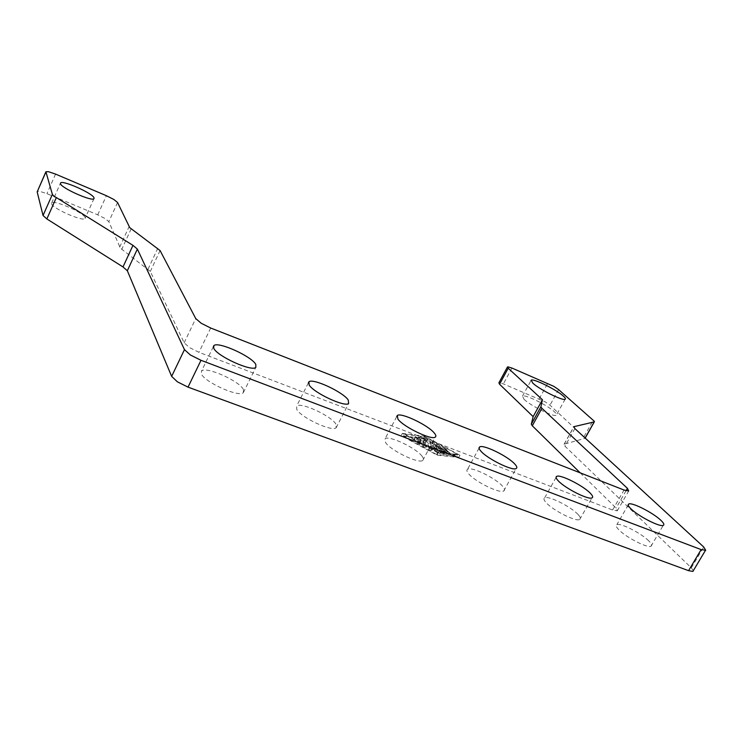 <?xml version="1.0" encoding="UTF-8"?>
<svg xmlns="http://www.w3.org/2000/svg" width="743" height="743" viewBox="0 0 743 743"><rect width="100%" height="100%" fill="white"/><g stroke="black" fill="none" stroke-linecap="round" stroke-linejoin="round"><path stroke-width="0.56" stroke-dasharray="3.71 2.79" d="M51.583 203.721C52.094 208.365 83.671 222.176 85.064 218.414L85.111 217.597C84.108 212.823 53.227 199.328 51.648 203.034L51.583 203.721M524.029 399.27C530.4 405.697 554.111 417.436 556.266 415.235C556.981 414.761 556.405 413.637 554.519 411.882C547.74 405.316 524.697 393.966 522.487 396.121L524.029 399.27M580.227 472.864L616.077 508.063L617.303 510.831L612.594 509.995L198.966 352.331L189.419 347.548L184.143 342.802L150.309 271.455L120.366 248.134L108.822 221.683L105.097 218.553L97.732 214.838L46.92 193.663L39.778 191.35L37.215 191.508M585.215 438.026L549.978 405.186L545.269 401.898L503.364 383.89L498.897 382.821M693.34 570.661L691.315 567.828L564.986 446.209L563.918 444.834L564.225 444.165L585.047 438.324M648.815 540.932C641.302 533.233 620.21 522.524 616.829 524.697C615.548 525.366 616.198 527.047 618.789 529.722C625.894 537.291 647.608 548.427 650.998 546.235C652.373 545.529 651.648 543.765 648.815 540.932M578.045 514.5C570.94 506.633 548.213 495.302 544.628 497.856C543.393 498.553 543.876 500.123 546.059 502.556C552.708 510.292 576.094 522.06 579.689 519.496C581.017 518.763 580.469 517.1 578.045 514.5M502.63 486.34C496.045 478.288 471.35 466.251 467.551 469.26C466.409 469.975 466.715 471.424 468.499 473.588C474.554 481.483 499.965 493.993 503.754 490.965C505.008 490.213 504.627 488.671 502.63 486.34M422.089 456.258C416.182 448.029 389.063 435.157 385.088 438.732L385.58 442.624C390.892 450.685 418.792 464.05 422.739 460.465C423.881 459.694 423.659 458.292 422.089 456.258M335.892 424.067C330.867 415.662 300.739 401.805 296.643 406.077L296.754 409.449C301.101 417.677 332.084 432.045 336.133 427.764L335.892 424.067M243.425 389.527C239.543 380.964 205.644 365.946 201.52 371.054L201.353 373.822C204.446 382.199 239.302 397.756 243.342 392.638L243.425 389.527M446.441 449.766L447.37 450.871L441.881 448.791L443.487 450.741L447.23 451.168L449.329 452.533L444.138 451.985L442.076 450.871L436.345 443.729L446.775 449.45L439.373 445.754L440.961 447.685L446.441 449.766L445.261 451.958L439.782 449.886L438.194 447.955L444.305 451.252L445.596 451.642L444.602 450.704L435.175 445.921L440.887 453.091L442.949 454.205L448.15 454.735L446.051 453.369L442.299 452.951L440.692 451.001L446.181 453.072L445.261 451.958M440.692 451.001L441.881 448.791M442.299 452.951L443.487 450.741M438.194 447.955L439.373 445.754M439.782 449.886L440.961 447.685M420.984 441.983L418.736 441.138L415.253 436.578L417.529 437.664L420.984 441.983L419.795 444.221L416.349 439.884L414.074 438.797L417.547 443.367L419.795 444.221M404.619 434.265L425.34 436.912L457.79 454.456L437.803 452.227L404.619 434.265L403.43 436.503L424.179 439.104L425.34 436.912M424.179 439.104L456.611 456.639L457.79 454.456M456.611 456.639L436.605 454.465L437.803 452.227M436.605 454.465L403.43 436.503M402.344 433.401L424.838 436.29L459.963 455.273L438.342 452.877L402.344 433.401L401.164 435.649L437.135 455.125L458.775 457.465L423.668 438.472L401.164 435.649M423.668 438.472L424.838 436.29M458.775 457.465L459.963 455.273M437.135 455.125L438.342 452.877M418.746 437.255L425.73 437.859L427.81 439.197L421.216 438.416L426.547 445.224L424.253 444.119L418.746 437.255L417.566 439.466L423.064 446.357L425.349 447.453L420.046 440.627L426.64 441.388L424.559 440.051L417.566 439.466M420.046 440.627L421.216 438.416M426.417 441.045L430.801 446.459L432.575 445.8L437.478 448.986L430.977 441.045L433.169 441.881L440.98 451.586L433.958 447.5L432.036 448.224L429.779 447.11L424.151 439.958L426.417 441.045L425.237 443.255L423.018 442.419L428.581 449.348L430.847 450.453L432.77 449.719L438.082 453.184L439.735 453.555L431.999 444.073L429.807 443.237L436.29 451.205L431.386 448.02L429.612 448.688L425.237 443.255M429.612 448.688L430.801 446.459M431.386 448.02L432.575 445.8M436.29 451.205L437.478 448.986M432.77 449.719L433.958 447.5M97.732 214.838L106.388 195.706M119.66 247.178L129.05 226.736M148.052 269.17L157.776 248.32M184.143 342.802L195.753 318.571M612.594 509.995L624.064 490.046M539.204 398.824L547.749 383.277M584.1 436.522L593.304 420.129M564.225 444.165L573.726 427.179M691.315 567.828L703.732 547.015M446.181 453.072L447.37 450.871M446.051 453.369L447.23 451.168M447.945 454.753L449.134 452.552M442.949 454.205L444.138 451.985M440.887 453.091L442.076 450.871M435.222 446.171L436.401 443.97M436.475 446.311L437.646 444.128M444.602 450.704L445.772 448.521M444.305 451.252L445.484 449.06M417.547 443.367L418.736 441.138M414.111 439.039L415.291 436.819M416.349 439.884L417.529 437.664M417.742 439.206L418.922 436.995M424.559 440.051L425.73 437.859M426.426 441.407L427.596 439.215M425.302 447.202L426.501 444.973M423.064 446.357L424.253 444.119M429.807 443.237L430.977 441.045M431.999 444.073L433.169 441.881M439.735 453.555L440.924 451.326M438.082 453.184L439.28 450.964M430.847 450.453L432.036 448.224M428.581 449.348L429.779 447.11M423.018 442.419L424.197 440.2M574.85 428.572L564.986 446.209M558.587 389.601L549.978 405.186M511.946 368.054L503.364 383.89M626.052 490.733L616.077 508.063M210.696 328.025L198.966 352.331M160.07 250.54L150.309 271.455M131.186 228.825L121.759 249.332M117.561 202.505L108.822 221.683M55.567 174.103L46.92 193.663M93.989 198.604L85.064 218.414M565.144 399.242L556.266 415.235M617.247 510.859L628.68 491.012M564.067 444.23L573.689 427.021M628.188 505.026L616.829 524.697M556.061 477.47L544.628 497.856M479.068 448.075L467.551 469.26M396.697 416.637L385.088 438.732M308.336 382.942L296.643 406.077M213.325 346.712L201.52 371.054M448.048 450.992L446.868 453.184M449.329 452.533L448.15 454.735M436.345 443.729L435.175 445.921M446.775 449.45L445.596 451.642M421.021 442.234L419.832 444.472M415.253 436.578L414.074 438.797M418.699 437.014L417.52 439.224M427.81 439.197L426.64 441.388M426.547 445.224L425.349 447.453M430.931 440.803L429.76 442.995M440.98 451.586L439.782 453.806M424.151 439.958L422.981 442.169M243.342 392.638L255.833 367.367M336.133 427.764L348.625 403.514M422.739 460.465L435.203 437.144M503.754 490.965L516.153 468.536M579.689 519.496L592.013 497.884M650.998 546.235L663.23 525.385M522.487 396.121L530.939 380.657M51.648 203.034L60.434 183.242"/><path stroke-width="1.11" d="M94.017 197.842L93.989 198.604C92.736 202.077 61.121 188.044 60.471 183.679L60.517 183.038C61.966 179.63 92.875 193.338 94.017 197.842M563.296 396.028C565.219 397.746 565.832 398.815 565.144 399.242C563.101 401.229 539.344 389.416 532.842 383.165L531.199 380.175C533.298 378.224 556.386 389.648 563.296 396.028M45.862 171.856L37.169 191.88L43.038 215.498L46.855 218.944L123.004 266.941L127.341 270.74L171.642 376.367L177.41 381.837L188.025 387.131L688.575 570.67L692.894 571.413L693.34 570.661M201 360.299L190.347 354.968L184.468 349.637L137.362 249.072L132.969 245.357L53.552 195.827L52.381 194.397L45.908 171.744L48.434 171.689L55.567 174.103L106.388 195.706L113.781 199.44L117.561 202.505L129.774 227.664L160.07 250.54L195.753 318.571L201.112 323.205L210.696 328.025L624.064 490.046L628.68 491.012L627.426 488.355L541.916 408.316L540.904 406.802L542.436 399.743L508.203 368.231L507.831 366.819L511.946 368.054L553.832 386.36L558.587 389.601L594.391 421.337L594.186 421.903L573.875 426.686L574.85 428.572L703.732 547.015L705.701 550.266L701.141 549.597L201 360.299L188.025 387.131M507.385 367.116L498.897 382.821L499.556 384.215L533.14 416.619L531.31 424.216L532.285 425.785L580.227 472.864M630.9 508.788C628.244 506.187 627.547 504.59 628.782 504.005C632.024 502.073 653.199 512.846 660.889 520.323C663.768 523.072 664.558 524.762 663.23 525.385C659.979 527.326 638.181 516.144 630.9 508.788M558.262 480.842C556.024 478.473 555.495 476.987 556.674 476.374C560.129 474.099 582.921 485.495 590.211 493.129C592.691 495.646 593.295 497.234 592.013 497.884C588.567 500.169 565.098 488.327 558.262 480.842M480.777 451.02C478.956 448.921 478.594 447.555 479.699 446.924C483.331 444.221 508.101 456.36 514.88 464.143C516.933 466.4 517.36 467.858 516.153 468.536C512.531 471.248 487.036 458.635 480.777 451.02M397.932 419.136L397.31 415.467C401.109 412.244 428.302 425.247 434.414 433.178C436.03 435.147 436.299 436.466 435.203 437.144C431.423 440.385 403.44 426.891 397.932 419.136M309.144 384.976L308.912 381.8C312.812 377.936 343.025 391.96 348.263 400.031L348.625 403.514C344.78 407.396 313.704 392.843 309.144 384.976M213.752 348.263L213.826 345.671C217.736 341.018 251.701 356.278 255.815 364.451L255.833 367.367C252.016 372.039 217.077 356.231 213.752 348.263M594.307 421.857L585.215 438.026M533.14 416.619L542.436 399.743M37.169 191.88L45.88 172.097M532.285 425.785L541.916 408.316M499.556 384.215L508.203 368.231M573.726 427.179L574.033 426.631M127.341 270.74L137.362 249.072M46.855 218.944L56.264 197.749M52.381 194.397L43.038 215.498M132.969 245.357L123.004 266.941M184.468 349.637L171.642 376.367M701.141 549.597L688.575 570.67M594.186 421.903L585.122 438.008M540.904 406.802L531.31 424.216M627.426 488.355L626.052 490.733M628.782 504.005L628.188 505.026M556.674 476.374L556.061 477.47M479.699 446.924L479.068 448.075M397.31 415.467L396.697 416.637M308.912 381.8L308.336 382.942M213.826 345.671L213.325 346.712M692.894 571.413L705.423 550.433M530.939 380.657L531.199 380.175"/></g></svg>
